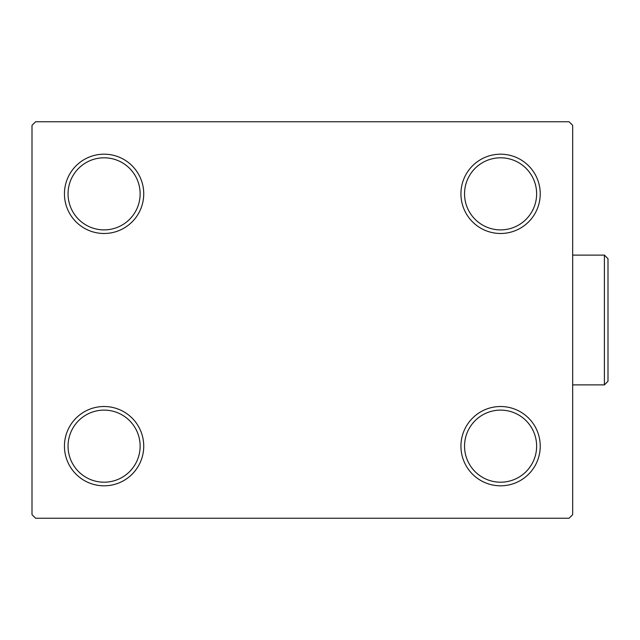 <?xml version="1.0" encoding="UTF-8"?>
<svg xmlns="http://www.w3.org/2000/svg" width="640" height="640" viewBox="0 0 640 640"><rect width="100%" height="100%" fill="white"/><g stroke="black" fill="none" stroke-linecap="round" stroke-linejoin="round"><path stroke-width="0.96" d="M460.936 446.16A39.648 39.648 0 0 0 500.584 485.808A39.648 39.648 0 0 0 540.232 446.16A39.648 39.648 0 0 0 500.584 406.512A39.648 39.648 0 0 0 460.936 446.16M536.632 446.16A36.048 36.048 0 0 1 500.584 482.2A36.048 36.048 0 0 1 464.544 446.16A36.048 36.048 0 0 1 500.584 410.112A36.048 36.048 0 0 1 536.632 446.16M460.936 193.84A39.648 39.648 0 0 0 500.584 233.488A39.648 39.648 0 0 0 540.232 193.84A39.648 39.648 0 0 0 500.584 154.192A39.648 39.648 0 0 0 460.936 193.84M536.632 193.84A36.048 36.048 0 0 1 500.584 229.888A36.048 36.048 0 0 1 464.544 193.84A36.048 36.048 0 0 1 500.584 157.8A36.048 36.048 0 0 1 536.632 193.84M64.44 193.84A39.648 39.648 0 0 0 104.088 233.488A39.648 39.648 0 0 0 143.736 193.84A39.648 39.648 0 0 0 104.088 154.192A39.648 39.648 0 0 0 64.44 193.84M140.136 193.84A36.048 36.048 0 0 1 104.088 229.888A36.048 36.048 0 0 1 68.048 193.84A36.048 36.048 0 0 1 104.088 157.8A36.048 36.048 0 0 1 140.136 193.84M64.44 446.16A39.648 39.648 0 0 0 104.088 485.808A39.648 39.648 0 0 0 143.736 446.16A39.648 39.648 0 0 0 104.088 406.512A39.648 39.648 0 0 0 64.44 446.16M140.136 446.16A36.048 36.048 0 0 1 104.088 482.2A36.048 36.048 0 0 1 68.048 446.16A36.048 36.048 0 0 1 104.088 410.112A36.048 36.048 0 0 1 140.136 446.16M569.072 121.752L35.608 121.752L32 125.36L32 514.64L35.608 518.248L569.072 518.248L572.672 514.64L572.672 125.36L569.072 121.752M604.392 255.12L608 258.72L608 381.28L604.392 384.88L604.392 255.12L572.672 255.12M604.392 384.88L572.672 384.88"/></g></svg>
